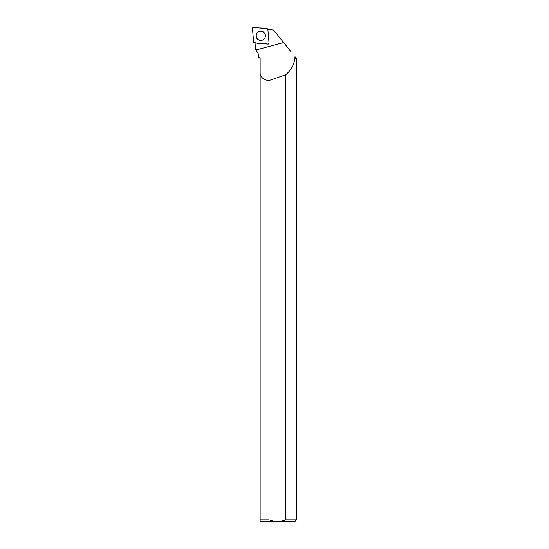 <?xml version="1.0" encoding="UTF-8"?>
<svg xmlns="http://www.w3.org/2000/svg" width="549" height="549" viewBox="0 0 549 549"><rect width="100%" height="100%" fill="white"/><g stroke="black" fill="none" stroke-linecap="round" stroke-linejoin="round"><path stroke-width="0.82" d="M269.065 43.09L267.885 29.509A0.961 0.954 -85 0 0 267.02 28.637L253.494 27.45A0.961 0.954 -85 0 0 252.458 28.493L253.638 42.074A0.961 0.954 -85 0 0 254.503 42.946L268.029 44.126A0.961 0.954 -85 0 0 269.065 43.09M257.488 32.508A4.646 4.625 -85 0 0 257.447 39.034A4.646 4.625 -85 0 0 264.028 39.075A4.646 4.625 -85 0 0 264.481 33.022A4.646 4.625 -85 0 0 257.488 32.508M285.713 74.76C290.826 70.492 293.88 65.098 294.868 58.571L295.019 56.677L296.542 58.571L296.542 519.855L285.713 519.855L285.713 74.76A494.67 43.261 -15.1 0 1 269.037 80.538C264.501 80.216 261.537 78.136 260.144 74.287L260.144 58.571L258.414 56.835L258.394 54.049L258.414 56.835M255.038 42.925L255.594 49.197L258.394 54.049L256.04 49.98L283.648 42.554L291.299 52.059M294.724 58.393L296.364 58.393M267.885 29.522L273.56 30.023L283.648 42.554M269.037 80.538L269.037 519.855L260.144 519.855L260.144 74.287M296.542 519.855L294.847 521.55L280.127 521.55L285.713 519.855M294.868 58.571L296.542 58.571M269.037 519.855L274.63 521.55L260.144 521.55L260.144 519.855M274.63 521.55L280.127 521.55M263.952 39.151A4.605 4.584 95 0 1 257.351 38.821A4.605 4.584 95 0 1 257.934 32.213A4.605 4.584 95 0 1 264.488 33.036M253.638 42.067C257.536 44.236 263.369 43.22 268.022 44.126L269.065 43.083L267.885 29.509C263.987 27.347 258.147 28.363 253.501 27.45L252.458 28.493L253.638 42.067"/></g></svg>
